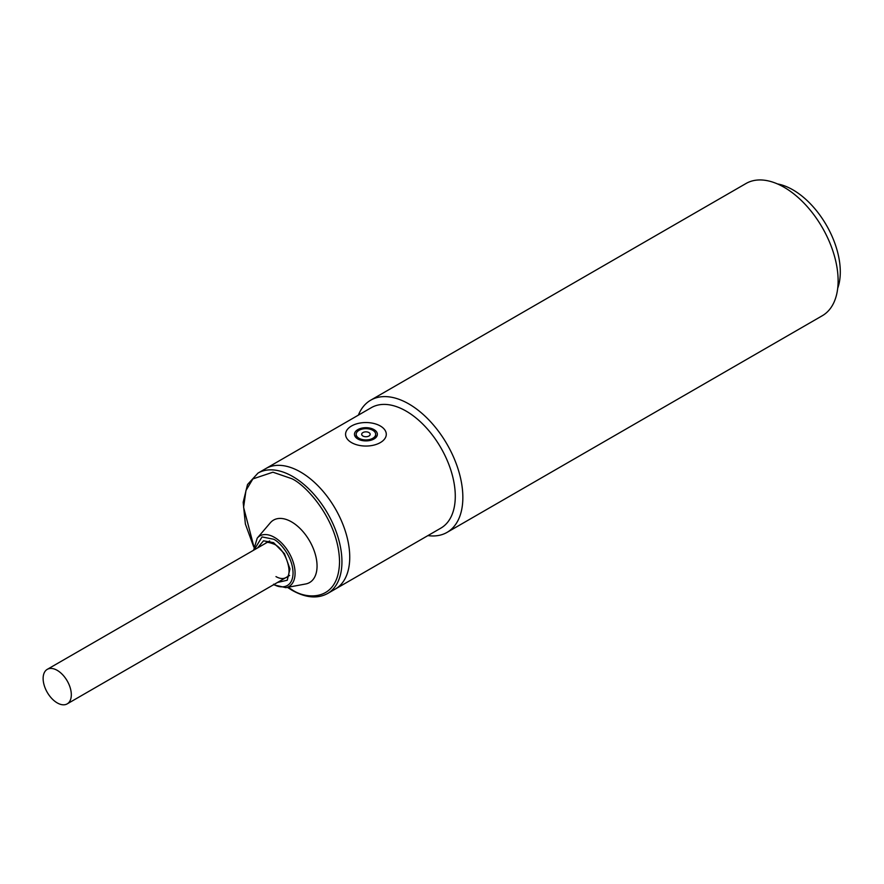 <?xml version="1.0" encoding="UTF-8"?>
<svg xmlns="http://www.w3.org/2000/svg" width="884" height="884" viewBox="0 0 884 884"><rect width="100%" height="100%" fill="white"/><g stroke="black" fill="none" stroke-linecap="round" stroke-linejoin="round"><path stroke-width="1.33" d="M372.827 430.309A9.757 5.635 180 0 1 375.678 434.298A9.757 5.635 180 0 1 369.656 439.503A9.757 5.635 180 0 1 359.026 438.276A9.757 5.635 180 0 1 356.175 434.298A9.757 5.635 180 0 1 362.197 429.094A9.757 5.635 180 0 1 372.827 430.309M362.926 436.022A4.243 2.453 180 0 1 362.926 432.563A4.243 2.453 180 0 1 368.926 432.563A4.243 2.453 180 0 1 368.926 436.022A4.243 2.453 180 0 1 362.926 436.022M380.319 425.989A20.354 11.746 180 0 1 386.286 434.298A20.354 11.746 180 0 1 373.722 445.149A20.354 11.746 180 0 1 351.534 442.608A20.354 11.746 180 0 1 345.578 434.298A20.354 11.746 180 0 1 358.142 423.436A20.354 11.746 180 0 1 380.319 425.989M374.02 429.624A11.448 6.608 0 0 0 361.545 428.188A11.448 6.608 0 0 0 354.473 434.298A11.448 6.608 0 0 0 357.832 438.972A11.448 6.608 0 0 0 370.308 440.398A11.448 6.608 0 0 0 377.38 434.298A11.448 6.608 0 0 0 374.02 429.624M57.217 670.348A19.934 11.503 60 0 1 70.245 687.907A19.934 11.503 60 0 1 67.184 703.885A19.934 11.503 60 0 1 57.217 702.89A19.934 11.503 60 0 1 44.2 685.332A19.934 11.503 60 0 1 47.25 669.365A19.934 11.503 60 0 1 57.217 670.348M257.553 547.947L263.52 540.809L273.576 542.666L284.449 553.671L289.952 568.887L287.267 580.236L277.477 582.468M257.995 473.095L265.786 468.586A69.549 40.156 60 0 1 300.56 472.034A69.549 40.156 60 0 1 345.998 533.317A69.549 40.156 60 0 1 335.334 589.042L440.884 528.113A69.549 40.156 60 0 0 455.282 496.278A69.549 40.156 60 0 0 406.11 411.093A69.549 40.156 60 0 0 371.335 407.657L265.786 468.586A69.549 40.156 60 0 1 300.56 472.034A69.549 40.156 60 0 1 345.998 533.317A69.549 40.156 60 0 1 335.334 589.042L327.533 593.551A69.549 40.156 60 0 0 338.196 537.815A69.549 40.156 60 0 0 292.759 476.531A69.549 40.156 60 0 0 257.995 473.095L247.52 484.52L243.177 502.289L245.376 524.024L253.741 546.975M257.222 538.135L270.294 522.831A36.045 20.807 60 0 1 291.565 521.891A36.045 20.807 60 0 1 315.975 556.953A36.045 20.807 60 0 1 305.61 583.992L285.819 587.661A29.183 16.851 60 0 0 294.206 565.76A29.183 16.851 60 0 0 274.449 537.373A29.183 16.851 60 0 0 257.222 538.135L253.597 550.235M837.712 288.239A66.996 38.686 -120 0 0 792.915 189.85A66.996 38.686 -120 0 0 777.489 183.927M447.039 532.389L822.308 315.721A76.333 44.067 -120 0 0 838.12 280.78A76.333 44.067 -120 0 0 784.141 187.297A76.333 44.067 -120 0 0 745.986 183.518L370.716 400.176A76.333 44.067 60 0 1 408.872 403.955A76.333 44.067 60 0 1 462.851 497.438A76.333 44.067 60 0 1 447.039 532.389A76.333 44.067 60 0 1 427.922 535.593M358.374 415.137A76.333 44.067 60 0 1 370.716 400.176M253.818 546.4L243.597 507.317L245.962 490.487L252.868 478.918L272.924 472.2L291.565 478.609C305.599 484.487 338.881 520.333 339.544 561.716C338.881 602.336 305.599 599.739 291.565 589.407L288.062 587.241M254.095 549.947L262.029 536.919L273.576 539.218C279.278 541.605 292.792 556.158 293.057 572.965C292.792 589.462 279.278 588.401 273.576 584.202M266.007 543.063C265.996 541.77 268.758 542.157 274.272 544.224C287.245 550.257 293.112 576.512 285.941 577.584A19.934 11.503 60 0 1 275.974 576.6M375.678 437.757L375.678 434.298M356.175 437.757L356.175 434.298M289.598 575.473L67.184 703.885M269.664 540.953L47.25 669.365M287.433 587.363L291.919 590.192C305.521 597.86 317.4 598.987 327.533 593.551M273.532 584.755L285.819 587.661"/></g></svg>
